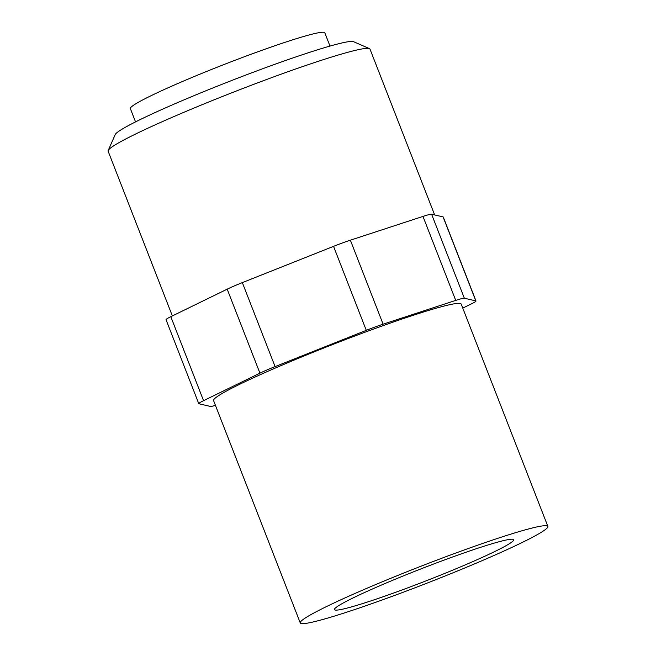<?xml version="1.0" encoding="UTF-8"?>
<svg xmlns="http://www.w3.org/2000/svg" width="656" height="656" viewBox="0 0 656 656"><rect width="100%" height="100%" fill="white"/><g stroke="black" fill="none" stroke-linecap="round" stroke-linejoin="round"><path stroke-width="0.98" d="M475.994 300.989L443.251 217.005A24.452 1.656 158.7 0 0 443.079 216.89L431.607 214.241A24.452 1.656 158.7 0 0 422.972 216.414L350.37 240.186A24.452 1.656 158.7 0 0 333.551 246.353L242.343 282.613A24.452 1.656 158.7 0 0 227.189 289.165L170.806 316.684A24.452 1.656 158.7 0 0 166.025 319.669L198.768 403.661A24.452 1.656 -21.3 0 1 203.557 400.677L259.932 373.157A24.452 1.656 -21.3 0 1 275.085 366.606L366.294 330.345A24.452 1.656 -21.3 0 1 383.112 324.179L455.723 300.407A24.452 1.656 -21.3 0 1 464.35 298.234L475.821 300.883A24.452 1.656 -21.3 0 1 475.994 300.989A24.452 1.656 -21.3 0 1 471.213 303.982L462.759 308.107M329.984 46.076L324.81 32.8A104.353 7.052 158.7 0 0 225.024 64.132A104.353 7.052 158.7 0 0 130.355 108.609L135.538 121.893M434.657 214.947L369.992 49.102A140.532 9.496 158.7 0 0 369.459 48.618L353.527 41.672A128.182 8.667 158.7 0 0 231.445 80.598A128.182 8.667 158.7 0 0 115.218 134.578L108.199 150.478A140.532 9.496 158.7 0 0 108.133 151.2L172.356 315.921M369.459 48.618A140.532 9.496 158.7 0 0 235.611 91.299A140.532 9.496 158.7 0 0 108.199 150.478M215.447 405.375A24.452 1.656 -21.3 0 1 210.412 406.417L198.94 403.768A24.452 1.656 -21.3 0 1 198.768 403.661M494.886 551.475A96.202 6.503 158.7 0 0 513.697 539.716A96.202 6.503 158.7 0 0 421.701 568.604A96.202 6.503 158.7 0 0 334.437 609.604A96.202 6.503 158.7 0 0 396.117 592.13A96.202 6.503 158.7 0 0 494.886 551.475M521.881 542.635A132.881 8.979 158.7 0 0 547.867 526.391A132.881 8.979 158.7 0 0 420.808 566.292A132.881 8.979 158.7 0 0 300.268 622.929A132.881 8.979 158.7 0 0 385.466 598.789A132.881 8.979 158.7 0 0 521.881 542.635M547.867 526.391L461.184 304.056A132.881 8.979 158.7 0 0 334.117 343.957A132.881 8.979 158.7 0 0 213.585 400.595L300.268 622.929M431.607 214.241L464.35 298.234M422.972 216.414L455.723 300.407M443.079 216.89L475.821 300.883M170.806 316.684L203.557 400.677M227.189 289.165L259.932 373.157M242.343 282.613L275.085 366.606M333.551 246.353L366.294 330.345M350.37 240.186L383.112 324.179"/></g></svg>
